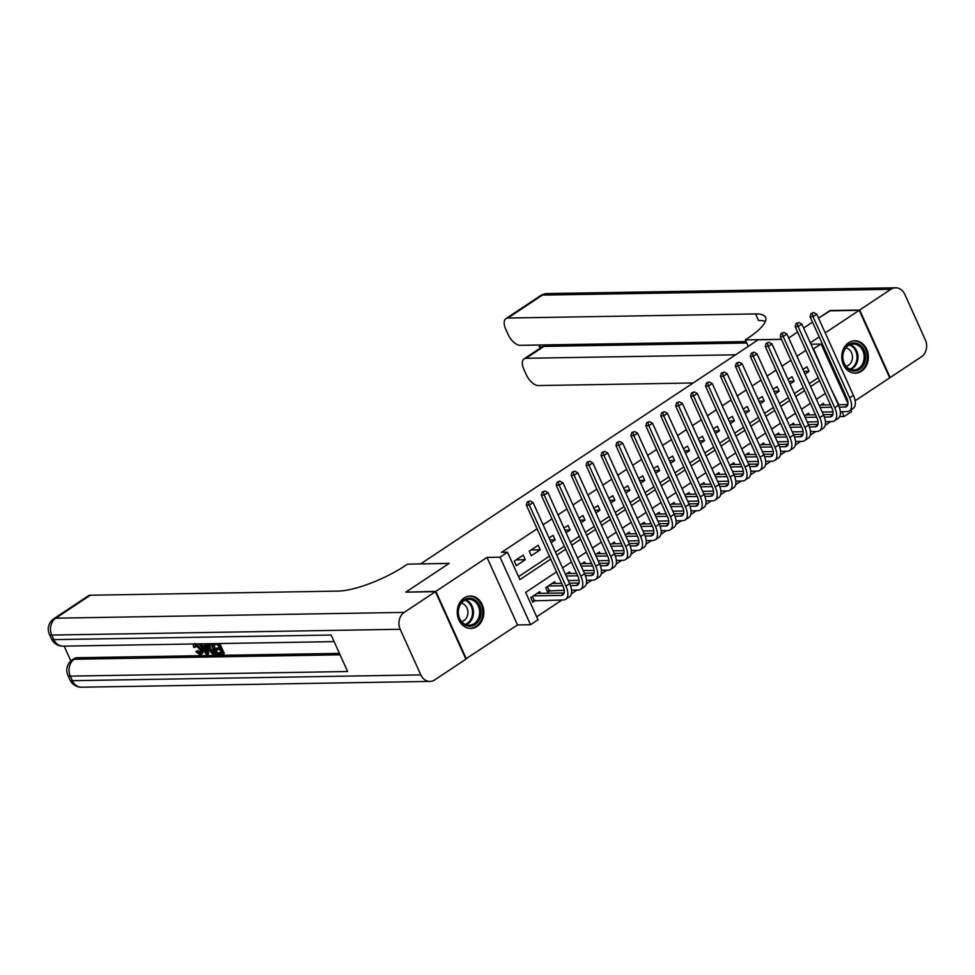 <?xml version="1.0" encoding="UTF-8"?>
<svg xmlns="http://www.w3.org/2000/svg" width="975" height="975" viewBox="0 0 975 975"><rect width="100%" height="100%" fill="white"/><g stroke="black" fill="none" stroke-linecap="round" stroke-linejoin="round"><path stroke-width="1.46" d="M476.958 626.474A16.197 13.297 89 0 0 483.381 608.144A16.197 13.297 89 0 0 470.255 596.042A16.197 13.297 89 0 0 464.1 598.004A16.197 13.297 89 0 0 457.677 616.334A16.197 13.297 89 0 0 470.803 628.436A16.197 13.297 89 0 0 476.958 626.474M861.473 371.207A16.197 13.297 89 0 0 867.896 352.877A16.197 13.297 89 0 0 854.783 340.775A16.197 13.297 89 0 0 848.616 342.737A16.197 13.297 89 0 0 842.205 361.067A16.197 13.297 89 0 0 855.319 373.169A16.197 13.297 89 0 0 861.473 371.207M556.518 571.886L525.647 592.386L538.005 619.759L530.546 624.719L500.053 557.2L507.524 552.24L519.882 579.613L550.753 559.114M465.782 658.893L517.506 624.938L530.546 624.719M855.124 400.798L889.7 377.849L859.219 310.318L825.216 332.889M850.858 409.939L851.602 411.584L844.131 416.532L841.949 411.706M839.682 416.605L844.131 416.532M536.677 616.809L562.014 599.991M571.35 593.787L576.944 590.082M586.28 583.879L591.874 580.162M601.209 573.958L606.803 570.253M616.151 564.05L621.745 560.332M631.081 554.141L636.675 550.424M646.011 544.221L651.605 540.516M660.94 534.312L666.534 530.595M675.882 524.392L681.476 520.687M690.812 514.483L696.406 510.766M705.742 504.575L711.336 500.857M720.671 494.654L726.265 490.949M735.613 484.746L741.207 481.028M750.543 474.825L756.137 471.12M765.473 464.917L771.067 461.199M780.402 455.008L785.996 451.291M795.344 445.087L800.938 441.383M810.274 435.179L815.868 431.462M825.203 425.258L830.797 421.553M406.368 592.142L435.874 591.362L466.355 658.881M830.164 310.806L818.561 318.143L829.591 310.818L859.219 310.318M523.246 555.153L514.288 561.1L516.348 565.671L525.306 559.723L523.246 555.153M538.176 545.244L529.218 551.192L531.278 555.75L540.235 549.803L538.176 545.244M551.131 542.575L555.177 539.894L553.117 535.336L549.071 538.017M566.061 532.667L570.107 529.986L568.047 525.415L564.001 528.109M580.99 522.758L585.037 520.065L582.977 515.507L578.931 518.188M595.92 512.838L599.966 510.157L597.907 505.586L593.86 508.28M610.862 502.929L614.908 500.236L612.848 495.678L608.802 498.359M625.792 493.009L629.838 490.327L627.778 485.769L623.732 488.451M640.721 483.1L644.767 480.419L642.708 475.849L638.662 478.542M655.651 473.192L659.697 470.498L657.638 465.94L653.591 468.622M670.593 463.271L674.639 460.59L672.579 456.02L668.533 458.713M685.523 453.363L689.569 450.669L687.509 446.111L683.463 448.793M700.452 443.442L704.498 440.761L702.439 436.203L698.392 438.884M715.394 433.534L719.428 430.852L717.368 426.282L713.334 428.976M730.324 423.625L734.37 420.932L732.31 416.374L728.264 419.055M745.253 413.705L749.3 411.023L747.24 406.453L743.194 409.147M760.183 403.796L764.229 401.103L762.17 396.545L758.123 399.226M775.125 393.876L779.171 391.194L777.112 386.636L773.065 389.317M790.055 383.967L794.101 381.286L792.041 376.716L787.995 379.409M555.421 583.416L554.665 581.746L545.695 587.693L547.755 592.252L550.375 590.521M824.204 404.978L823.448 403.309L819.402 405.99M809.274 414.899L808.519 413.217L804.473 415.898M794.345 424.808L793.589 423.126L789.543 425.819M779.415 434.728L778.647 433.046L774.601 435.727M764.473 444.637L763.717 442.955L759.671 445.648M749.543 454.545L748.788 452.875L744.742 455.557M734.614 464.466L733.858 462.784L729.812 465.465M719.684 474.374L718.916 472.692L714.87 475.386M704.742 484.295L703.987 482.613L699.94 485.294M689.812 494.203L689.057 492.521L685.011 495.215M674.883 504.112L674.127 502.442L670.081 505.123M659.953 514.032L659.185 512.35L655.139 515.032M645.011 523.941L644.256 522.259L640.209 524.952M630.082 533.861L629.326 532.179L625.28 534.861M615.152 543.77L614.396 542.088L610.35 544.781M600.222 553.678L599.454 552.008L595.408 554.69M585.28 563.599L584.525 561.917L580.478 564.598M570.351 573.507L569.595 571.825L565.549 574.519M540.479 593.336L539.723 591.654L530.766 597.602L532.825 602.172L535.446 600.429M805.85 350.354L796.953 356.265M790.92 360.263L782.023 366.173M775.99 370.183L767.081 376.082M761.061 380.092L752.152 386.003M746.119 390L737.222 395.911M731.189 399.921L722.292 405.832M716.259 409.829L707.35 415.74M701.33 419.737L692.421 425.648M686.388 429.658L677.491 435.569M671.458 439.567L662.561 445.477M656.528 449.487L647.619 455.398M641.599 459.396L632.69 465.307M626.657 469.304L617.76 475.215M611.727 479.225L602.83 485.136M596.798 489.133L587.888 495.044M581.868 499.054L572.959 504.965M566.926 508.962L558.029 514.873M551.996 518.871L543.087 524.782M537.067 528.791L501.589 552.337L507.524 552.24M518.542 576.664L549.425 556.164M555.457 552.155L564.354 546.256M570.387 542.246L579.284 536.335M585.317 532.338L594.226 526.427M600.247 522.417L609.156 516.506M615.188 512.509L624.085 506.598M630.118 502.588L639.015 496.689M645.048 492.68L653.957 486.769M659.977 482.771L668.887 476.86M674.919 472.851L683.816 466.94M689.849 462.942L698.746 457.031M704.779 453.022L713.688 447.123M719.708 443.113L728.618 437.202M734.65 433.205L743.547 427.294M749.58 423.284L758.477 417.373M764.51 413.376L773.419 407.465M779.452 403.455L788.348 397.556M794.381 393.547L803.278 387.636M809.311 383.638L818.22 377.727M804.984 374.059L809.031 371.365L806.971 366.807L802.925 369.488M406.246 591.862L449.17 563.355L420.773 563.928M420.737 563.83L758.209 339.788L781.499 339.398M517.506 624.938L487.013 557.408L435.874 591.362M487.013 557.408L500.053 557.2M813.089 349.026L821.108 344.053L847.982 403.565M810.932 344.224L821.108 344.053M819.183 336.899L810.286 342.81M788.69 337.972L797.599 332.061L788.69 337.972M803.619 328.051L812.528 322.14L803.619 328.051M838.805 404.735L831.346 389.452M825.313 393.449L816.416 399.36M810.383 403.357L801.474 409.268M795.454 413.278L786.545 419.189M780.512 423.187L771.615 429.097M765.582 433.107L756.685 439.018M750.652 443.016L741.743 448.927M735.723 452.924L726.814 458.835M720.781 462.845L711.884 468.756M705.851 472.753L696.954 478.664M690.922 482.674L682.013 488.585M675.992 492.582L667.083 498.493M661.05 502.491L652.153 508.402M646.12 512.411L637.211 518.322M631.191 522.32L622.282 528.231M616.249 532.24L607.352 538.151M601.319 542.149L592.422 548.06M586.389 552.057L577.48 557.968M571.46 561.978L562.551 567.889M825.581 376.667L813.638 349.013M556.786 555.116L565.683 549.205M571.716 545.196L580.625 539.285M586.645 535.287L595.554 529.376M601.587 525.367L610.484 519.456M616.517 515.458L625.414 509.547M631.447 505.55L640.356 499.639M646.376 495.629L655.285 489.718M661.318 485.721L670.215 479.81M676.248 475.8L685.157 469.889M691.178 465.892L700.087 459.981M706.119 455.983L715.016 450.072M721.049 446.062L729.946 440.152M735.979 436.154L744.888 430.243M750.908 426.233L759.818 420.322M765.85 416.325L774.747 410.414M780.78 406.417L789.677 400.506M795.71 396.496L804.619 390.585M810.639 386.587L819.548 380.677M803.814 371.451L809.031 371.365M788.885 381.371L794.101 381.286M773.943 391.28L779.171 391.194M759.013 401.2L764.229 401.103M744.083 411.109L749.3 411.023M729.142 421.017L734.37 420.932M714.212 430.938L719.428 430.852M699.282 440.846L704.498 440.761M684.352 450.767L689.569 450.669M669.411 460.675L674.639 460.59M654.481 470.584L659.697 470.498M639.551 480.504L644.767 480.419M624.622 490.413L629.838 490.327M609.68 500.321L614.908 500.236M594.75 510.242L599.966 510.157M579.82 520.15L585.037 520.065M564.891 530.071L570.107 529.986M549.949 539.979L555.177 539.894M531.082 549.961L540.235 549.803M516.141 559.869L525.306 559.723M813.686 312.573L811.017 313.584L813.686 312.573L816.77 314.182L813.04 316.668L849.664 397.788A15.576 7.873 56.4 0 1 849.396 410.902A15.576 7.873 56.4 0 1 846.958 411.621L840.328 411.73M832.991 411.852L822.132 412.035M820.84 405.039L830.481 404.881M838.256 404.747L847.811 404.588M820.072 407.465L831.553 407.282M839.243 407.148L844.898 407.05A10.384 5.241 -123.6 0 0 846.519 406.587A10.384 5.241 -123.6 0 0 846.702 397.837L810.079 316.717L811.017 313.584M816.77 314.182L853.393 395.302A15.576 7.873 56.4 0 1 853.125 408.428L849.396 410.902M812.199 313.56L813.04 316.668L810.079 316.717M844.24 349.659A14.016 11.517 -91 0 1 860.047 345.028A14.016 11.517 -91 0 1 863.96 364.309A14.016 11.517 -91 0 1 848.152 368.94A14.016 11.517 -91 0 1 844.24 349.659M862.631 363.773A12.98 10.664 89 0 0 862.741 350.573A12.98 10.664 89 0 0 853.296 344.017A12.98 10.664 89 0 0 844.387 350.22A12.98 10.664 89 0 0 844.277 363.419A12.98 10.664 89 0 0 853.722 369.976A12.98 10.664 89 0 0 862.631 363.773M846.093 366.271A9.238 7.593 89 0 0 851.358 361.969A9.238 7.593 89 0 0 845.788 347.977M853.649 373.072A16.1 13.211 89 0 0 854.368 373.084A16.1 13.211 89 0 0 865.422 365.393A16.1 13.211 89 0 0 865.544 349.026A16.1 13.211 89 0 0 853.832 340.897A16.1 13.211 89 0 0 853.113 340.933M459.725 604.927A14.016 11.517 -91 0 1 475.532 600.295A14.016 11.517 -91 0 1 479.432 619.576A14.016 11.517 -91 0 1 463.637 624.207A14.016 11.517 -91 0 1 459.725 604.927M478.116 619.04A12.98 10.664 89 0 0 478.213 605.841A12.98 10.664 89 0 0 468.768 599.284A12.98 10.664 89 0 0 459.859 605.487A12.98 10.664 89 0 0 459.761 618.686A12.98 10.664 89 0 0 469.207 625.243A12.98 10.664 89 0 0 478.116 619.04M461.577 621.538A9.238 7.593 89 0 0 466.83 617.236A9.238 7.593 89 0 0 461.273 603.245M469.133 628.339A16.1 13.211 89 0 0 469.852 628.351A16.1 13.211 89 0 0 480.894 620.661A16.1 13.211 89 0 0 481.028 604.293A16.1 13.211 89 0 0 469.316 596.164A16.1 13.211 89 0 0 468.597 596.2M748.252 346.393L745.327 339.909L747.862 338.215A51.919 13.784 -24.3 0 0 765.558 317.35A51.919 13.784 -24.3 0 0 755.564 313.926L507.878 318.045A12.456 6.301 -123.6 0 0 505.928 318.618A12.456 6.301 -123.6 0 0 505.708 329.111L508.133 334.498A12.456 6.301 -123.6 0 0 520.187 345.333L746.082 341.579M859.67 310.026L890.151 377.544L921.363 356.826A12.456 10.238 89 0 0 925.372 339.934L904.776 294.304A12.456 10.238 89 0 0 895.611 287.796A12.456 10.238 89 0 0 890.87 289.307L859.67 310.026L830.042 310.513M781.463 339.3L745.327 339.909M735.601 354.803L526.037 358.288A12.456 6.301 -123.6 0 0 524.099 358.849A12.456 6.301 -123.6 0 0 523.88 369.354L526.305 374.741A12.456 6.301 -123.6 0 0 538.358 385.564L693.128 382.992M524.099 358.849L542.015 346.954A12.456 6.301 56.4 0 1 543.965 346.393L526.037 358.288M746.728 343.017L543.965 346.393M765.399 321.372A51.919 13.784 -24.3 0 0 758.538 320.495L755.564 313.926M195.78 644.816L196.024 646.778L193.659 647.229C193.001 644.902 193.428 643.671 194.915 643.537M201.813 648.022L201.983 648.387C203.458 651.751 203.19 653.616 201.203 653.981M196.572 643.927L200.789 649.179C202.264 652.543 201.996 654.408 200.009 654.773L195.829 651.629L197.876 650.496L200.679 652.714M206.846 643.756L207.236 645.791M207.419 646.73L208.76 653.713L206.444 654.517L198.863 643.89M201.642 643.841L203.263 646.169L204.933 646.132M219.814 643.537L224.287 653.457L223.092 654.249L218.083 654.322L217.51 653.067L221.179 652.226M217.51 653.067L221.52 652.994L219.997 649.63L216.267 649.691L215.694 648.424L219.082 647.595M64.155 646.12L70.858 660.989M53.832 618.735A12.456 12.456 0 0 0 49.372 634.25A12.456 3.315 155.7 0 0 51.76 635.066A12.456 10.238 -91 0 1 55.782 618.174A12.456 6.301 -123.6 0 0 53.832 618.735L88.408 595.786A12.456 6.301 56.4 0 1 90.346 595.225L55.782 618.174L404.211 612.385A12.456 10.238 89 0 0 400.201 629.277L51.76 635.066L53.82 639.637L331.147 635.017L347.624 671.519L70.31 676.126A12.456 10.238 -91 0 1 74.319 659.234A12.456 6.301 -123.6 0 0 72.369 659.795L74.612 658.308A12.456 6.301 56.4 0 1 76.562 657.747L74.319 659.234L340.092 654.81M339.434 653.372L76.562 657.747M213.696 644.646L217.73 653.555L216.535 654.359L212.769 654.262L208.248 649.033L207.809 643.756M404.211 612.385L435.423 591.667L405.795 592.154L449.024 563.452L407.55 564.147L405.003 565.829A51.919 13.784 155.7 0 1 338.045 591.106L90.346 595.225M400.201 629.277L420.798 674.895A12.456 10.238 89 0 0 429.963 681.415A12.456 10.238 89 0 0 434.704 679.904L465.916 659.185L435.423 591.667M215.694 648.424L219.436 648.363L217.717 644.572L213.525 644.646L213.074 643.646M218.278 643.561L223.092 654.249M211.709 643.671L216.535 654.359M211.161 644.682L208.358 645.511L209.259 649.045L212.245 652.921L214.963 653.104L211.161 644.682M209.686 644.707L208.358 645.511L209.552 644.719L210.466 648.253L213.44 652.129L214.707 652.336M209.259 649.045L210.466 648.253M212.245 652.921L213.44 652.129M213.513 653.128L214.634 652.385M199.924 643.866L202.069 646.961L205.103 646.9L204.445 643.793M205.506 643.78L207.565 654.505M206.005 651.215L205.372 648.18L202.934 648.217L206.432 653.25L206.005 651.215M202.069 646.961L203.263 646.169M204.665 648.192L205.676 649.642M195.829 651.629L196.682 651.288L199.485 653.506C200.874 653.152 200.972 651.727 199.79 649.204L195 644.963M195.585 644.804L194.829 647.571M196.682 651.288L197.876 650.496M200.789 649.179L201.983 648.387M202.178 653.701L200.009 654.773M798.757 322.481L796.075 323.493L798.757 322.481L801.84 324.102L798.111 326.576L834.734 407.696A15.576 7.873 56.4 0 1 834.454 420.822A15.576 7.873 56.4 0 1 832.028 421.529L825.398 421.639M818.049 421.761L807.203 421.943M805.911 414.948L815.539 414.789M823.327 414.668L832.882 414.509M805.143 417.385L816.623 417.19M824.314 417.056L829.969 416.971A10.384 5.241 -123.6 0 0 831.59 416.496A10.384 5.241 -123.6 0 0 831.773 407.745L795.149 326.625L796.075 323.493M801.84 324.102L838.463 405.222A15.576 7.873 56.4 0 1 838.195 418.348L834.454 420.822M797.27 323.481L798.111 326.576L795.149 326.625M783.827 332.402L781.146 333.413L783.827 332.402L786.91 334.011L783.169 336.497L819.804 417.605A15.576 7.873 56.4 0 1 819.524 430.731A15.576 7.873 56.4 0 1 817.087 431.45L810.469 431.559M803.12 431.681L792.261 431.852M790.969 424.868L800.609 424.71M808.385 424.576L817.952 424.418M790.201 427.294L801.694 427.099M809.384 426.977L815.027 426.879A10.384 5.241 -123.6 0 0 816.648 426.404A10.384 5.241 -123.6 0 0 816.831 417.653L780.207 336.546L781.146 333.413M786.91 334.011L823.534 415.131A15.576 7.873 56.4 0 1 823.253 428.257L819.524 430.731M782.328 333.389L783.169 336.497L780.207 336.546M768.897 342.31L766.216 343.322L768.897 342.31L771.968 343.931L768.239 346.405L804.862 427.525A15.576 7.873 56.4 0 1 804.594 440.651A15.576 7.873 56.4 0 1 802.157 441.358L795.539 441.468M788.19 441.59L777.331 441.773M776.039 434.777L785.679 434.618M793.455 434.484L803.022 434.326M775.271 437.202L786.764 437.019M794.454 436.885L800.097 436.8A10.384 5.241 -123.6 0 0 801.718 436.325A10.384 5.241 -123.6 0 0 801.901 427.574L765.277 346.454L766.216 343.322M771.968 343.931L808.604 425.039A15.576 7.873 56.4 0 1 808.324 438.165L804.594 440.651M767.398 343.31L768.239 346.405L765.277 346.454M753.955 352.231L751.286 353.242L753.955 352.231L757.039 353.84L753.309 356.314L789.933 437.434A15.576 7.873 56.4 0 1 789.665 450.56A15.576 7.873 56.4 0 1 787.227 451.267L780.597 451.376M773.26 451.498L762.401 451.681M761.109 444.697L770.737 444.527M778.525 444.405L788.08 444.247M760.342 447.123L771.822 446.928M779.513 446.806L785.168 446.708A10.384 5.241 -123.6 0 0 786.788 446.233A10.384 5.241 -123.6 0 0 786.971 437.482L750.348 356.362L751.286 353.242M757.039 353.84L793.662 434.96A15.576 7.873 56.4 0 1 793.394 448.086L789.665 450.56M752.468 353.218L753.309 356.314L750.348 356.362M739.026 362.139L736.344 363.151L739.026 362.139L742.109 363.748L738.38 366.234L775.003 447.354A15.576 7.873 56.4 0 1 774.723 460.468A15.576 7.873 56.4 0 1 772.297 461.187L765.668 461.297M758.318 461.419L747.472 461.602M746.168 454.606L755.808 454.447M763.583 454.313L773.151 454.155M745.412 457.031L756.892 456.848M764.583 456.714L770.238 456.617A10.384 5.241 -123.6 0 0 771.859 456.154A10.384 5.241 -123.6 0 0 772.042 447.403L735.406 366.283L736.344 363.151M742.109 363.748L778.733 444.868A15.576 7.873 56.4 0 1 778.464 457.994L774.723 460.468M737.539 363.127L738.38 366.234L735.406 366.283M724.096 372.048L721.415 373.059L724.096 372.048L727.179 373.669L723.438 376.143L760.073 457.263A15.576 7.873 56.4 0 1 759.793 470.389A15.576 7.873 56.4 0 1 757.356 471.096L750.738 471.205M743.389 471.327L732.53 471.51M731.238 464.514L740.878 464.356M748.654 464.234L758.221 464.076M730.47 466.952L741.963 466.757M749.653 466.623L755.296 466.538A10.384 5.241 -123.6 0 0 756.917 466.062A10.384 5.241 -123.6 0 0 757.1 457.312L720.476 376.192L721.415 373.059M727.179 373.669L763.803 454.789A15.576 7.873 56.4 0 1 763.523 467.915L759.793 470.389M722.597 373.047L723.438 376.143L720.476 376.192M709.166 381.968L706.485 382.98L709.166 381.968L712.237 383.577L708.508 386.063L745.132 467.171A15.576 7.873 56.4 0 1 744.863 480.297A15.576 7.873 56.4 0 1 742.426 481.004L735.808 481.126M728.459 481.248L717.6 481.418M716.308 474.435L725.948 474.277M733.724 474.143L743.291 473.984M715.54 476.86L727.033 476.665M734.723 476.543L740.366 476.446A10.384 5.241 -123.6 0 0 741.987 475.971A10.384 5.241 -123.6 0 0 742.17 467.22L705.547 386.112L706.485 382.98M712.237 383.577L748.873 464.697A15.576 7.873 56.4 0 1 748.593 477.823L744.863 480.297M707.667 382.956L708.508 386.063L705.547 386.112M694.224 391.877L691.555 392.888L694.224 391.877L697.308 393.498L693.578 395.972L730.202 477.092A15.576 7.873 56.4 0 1 729.934 490.218A15.576 7.873 56.4 0 1 727.496 490.925L720.866 491.034M713.529 491.156L702.67 491.339M701.378 484.343L711.007 484.185M718.794 484.051L728.349 483.893M700.611 486.769L712.091 486.586M719.782 486.452L725.437 486.367A10.384 5.241 -123.6 0 0 727.057 485.891A10.384 5.241 -123.6 0 0 727.24 477.141L690.617 396.021L691.555 392.888M697.308 393.498L733.931 474.606A15.576 7.873 56.4 0 1 733.663 487.732L729.934 490.218M692.737 392.876L693.578 395.972L690.617 396.021M679.295 401.798L676.613 402.809L679.295 401.798L682.378 403.406L678.649 405.88L715.272 487A15.576 7.873 56.4 0 1 714.992 500.126A15.576 7.873 56.4 0 1 712.554 500.833L705.937 500.943M698.588 501.065L687.741 501.247M686.437 494.264L696.077 494.093M703.852 493.972L713.42 493.813M685.681 496.689L697.162 496.494M704.852 496.372L710.495 496.275A10.384 5.241 -123.6 0 0 712.128 495.8A10.384 5.241 -123.6 0 0 712.311 487.049L675.675 405.929L676.613 402.809M682.378 403.406L719.002 484.526A15.576 7.873 56.4 0 1 718.733 497.652L714.992 500.126M677.808 402.785L678.649 405.88L675.675 405.929M664.365 411.706L661.684 412.717L664.365 411.706L667.448 413.315L663.707 415.801L700.33 496.921A15.576 7.873 56.4 0 1 700.062 510.035A15.576 7.873 56.4 0 1 697.625 510.754L691.007 510.863M683.658 510.985L672.799 511.168M671.507 504.173L681.147 504.014M688.923 503.88L698.49 503.722M670.739 506.598L682.232 506.415M689.922 506.281L695.565 506.183A10.384 5.241 -123.6 0 0 697.186 505.72A10.384 5.241 -123.6 0 0 697.369 496.97L660.745 415.85L661.684 412.717M667.448 413.315L704.072 494.435A15.576 7.873 56.4 0 1 703.792 507.561L700.062 510.035M662.866 412.693L663.707 415.801L660.745 415.85M649.435 421.614L646.754 422.626L649.435 421.614L652.507 423.235L648.777 425.709L685.401 506.829A15.576 7.873 56.4 0 1 685.132 519.955A15.576 7.873 56.4 0 1 682.695 520.662L676.077 520.772M668.728 520.894L657.869 521.077M656.577 514.081L666.217 513.923M673.993 513.801L683.56 513.642M655.809 516.518L667.302 516.323M674.98 516.189L680.635 516.104A10.384 5.241 -123.6 0 0 682.256 515.629A10.384 5.241 -123.6 0 0 682.439 506.878L645.816 425.758L646.754 422.626M652.507 423.235L689.142 504.355A15.576 7.873 56.4 0 1 688.862 517.481L685.132 519.955M647.936 422.614L648.777 425.709L645.816 425.758M634.493 431.535L631.824 432.547L634.493 431.535L637.577 433.144L633.848 435.63L670.471 516.738A15.576 7.873 56.4 0 1 670.203 529.864A15.576 7.873 56.4 0 1 667.765 530.571L661.135 530.692M653.798 530.814L642.939 530.985M641.648 524.002L651.276 523.843M659.063 523.709L668.618 523.551M640.88 526.427L652.36 526.232M660.051 526.11L665.706 526.013A10.384 5.241 -123.6 0 0 667.327 525.537A10.384 5.241 -123.6 0 0 667.509 516.787L630.886 435.679L631.824 432.547M637.577 433.144L674.2 514.264A15.576 7.873 56.4 0 1 673.932 527.39L670.203 529.864M633.007 432.522L633.848 435.63L630.886 435.679M619.564 441.443L616.883 442.455L619.564 441.443L622.647 443.064L618.918 445.538L655.541 526.658A15.576 7.873 56.4 0 1 655.261 539.784A15.576 7.873 56.4 0 1 652.823 540.491L646.206 540.601M638.857 540.723L628.01 540.906M626.706 533.91L636.346 533.752M644.122 533.617L653.689 533.459M625.95 536.335L637.431 536.153M645.121 536.018L650.764 535.933A10.384 5.241 -123.6 0 0 652.397 535.458A10.384 5.241 -123.6 0 0 652.58 526.707L615.944 445.587L616.883 442.455M622.647 443.064L659.271 524.172A15.576 7.873 56.4 0 1 659.003 537.298L655.261 539.784M618.077 442.443L618.918 445.538L615.944 445.587M604.634 451.364L601.953 452.376L604.634 451.364L607.717 452.973L603.976 455.447L640.599 536.567A15.576 7.873 56.4 0 1 640.331 549.693A15.576 7.873 56.4 0 1 637.894 550.4L631.276 550.509M623.927 550.631L613.068 550.814M611.776 543.818L621.416 543.66M629.192 543.538L638.759 543.38M611.008 546.256L622.501 546.061M630.191 545.939L635.834 545.842A10.384 5.241 -123.6 0 0 637.455 545.366A10.384 5.241 -123.6 0 0 637.638 536.616L601.014 455.496L601.953 452.376M607.717 452.973L644.341 534.093A15.576 7.873 56.4 0 1 644.061 547.219L640.331 549.693M603.135 452.351L603.976 455.447L601.014 455.496M589.704 461.273L587.023 462.284L589.704 461.273L592.776 462.881L589.046 465.367L625.67 546.487A15.576 7.873 56.4 0 1 625.402 559.601A15.576 7.873 56.4 0 1 622.964 560.32L616.346 560.43M608.997 560.552L598.138 560.735M596.846 553.739L606.487 553.581M614.262 553.447L623.829 553.288M596.078 556.164L607.559 555.982M615.249 555.847L620.904 555.75A10.384 5.241 -123.6 0 0 622.525 555.287A10.384 5.241 -123.6 0 0 622.708 546.536L586.085 465.416L587.023 462.284M592.776 462.881L629.411 544.001A15.576 7.873 56.4 0 1 629.131 557.127L625.402 559.601M588.205 462.26L589.046 465.367L586.085 465.416M574.763 471.181L572.093 472.192L574.763 471.181L577.846 472.802L574.117 475.276L610.74 556.396A15.576 7.873 56.4 0 1 610.46 569.522A15.576 7.873 56.4 0 1 608.034 570.229L601.404 570.338M594.067 570.46L583.208 570.643M581.917 563.648L591.545 563.489M599.332 563.367L608.888 563.197M581.149 566.085L592.629 565.89M600.32 565.756L605.975 565.671A10.384 5.241 -123.6 0 0 607.596 565.195A10.384 5.241 -123.6 0 0 607.778 556.445L571.155 475.325L572.093 472.192M577.846 472.802L614.469 553.922A15.576 7.873 56.4 0 1 614.201 567.048L610.46 569.522M573.276 472.18L574.117 475.276L571.155 475.325M559.833 481.102L557.152 482.113L559.833 481.102L562.916 482.71L559.175 485.197L595.81 566.304A15.576 7.873 56.4 0 1 595.53 579.43A15.576 7.873 56.4 0 1 593.092 580.137L586.475 580.259M579.126 580.381L568.279 580.552M566.975 573.568L576.615 573.41M584.391 573.276L593.958 573.117M566.219 575.993L577.7 575.798M585.39 575.677L591.033 575.579A10.384 5.241 -123.6 0 0 592.666 575.104A10.384 5.241 -123.6 0 0 592.849 566.353L556.213 485.245L557.152 482.113M562.916 482.71L599.54 563.83A15.576 7.873 56.4 0 1 599.272 576.956L595.53 579.43M558.346 482.089L559.175 485.197L556.213 485.245M544.903 491.01L542.222 492.022L544.903 491.01L547.987 492.631L544.245 495.105L580.868 576.225A15.576 7.873 56.4 0 1 580.6 589.351A15.576 7.873 56.4 0 1 578.163 590.058L571.545 590.168M564.196 590.289L547.194 591.008M552.045 583.477L561.685 583.318M569.461 583.184L579.028 583.026M548.316 585.951L562.77 585.719M570.46 585.585L576.103 585.5A10.384 5.241 -123.6 0 0 577.724 585.024A10.384 5.241 -123.6 0 0 577.907 576.274L541.283 495.154L542.222 492.022M547.987 492.631L584.61 573.739A15.576 7.873 56.4 0 1 584.33 586.865L580.6 589.351M543.404 492.009L544.245 495.105L541.283 495.154M547.389 586.572L549.181 590.533M529.973 500.931L527.292 501.942L529.973 500.931L533.045 502.539L529.315 505.013L565.939 586.133A15.576 7.873 56.4 0 1 565.671 599.259A15.576 7.873 56.4 0 1 563.233 599.966L532.265 600.917M537.115 593.385L564.098 592.946M533.386 595.871L561.173 595.408A10.384 5.241 -123.6 0 0 562.794 594.933A10.384 5.241 -123.6 0 0 562.977 586.182L526.354 505.062L527.292 501.942M533.045 502.539L569.668 583.659A15.576 7.873 56.4 0 1 569.4 596.785L565.671 599.259M528.474 501.918L529.315 505.013L526.354 505.062M532.46 596.481L534.251 600.454M847.58 405.271L844.898 407.05M853.393 395.302L849.664 397.788M850.212 344.626A12.98 10.664 -91 0 1 856.464 363.882A12.98 10.664 -91 0 1 850.627 369.464M849.786 369.135A12.553 10.311 89 0 0 855.575 363.663A12.553 10.311 89 0 0 849.383 344.992M465.697 599.893A12.98 10.664 -91 0 1 471.937 619.149A12.98 10.664 -91 0 1 466.111 624.731M465.27 624.39A12.553 10.311 89 0 0 471.059 618.93A12.553 10.311 89 0 0 464.868 600.259M890.87 289.307L542.441 295.096L507.878 318.045M539.748 345.004L540.954 347.661M542.441 295.096A12.456 10.238 -91 0 1 547.182 293.585A12.456 12.456 0 0 0 540.491 295.669A12.456 6.301 56.4 0 1 542.441 295.096M72.369 659.795A12.456 12.456 0 0 0 67.909 675.309A12.456 3.315 155.7 0 0 70.31 676.126L72.369 680.696L420.798 674.895M81.534 687.204A12.456 10.238 -91 0 1 72.369 680.696A12.456 3.315 -24.3 0 1 69.968 679.868A12.456 12.456 0 0 0 81.534 687.204L429.963 681.415M62.997 646.145A12.456 10.238 -91 0 1 53.82 639.637A12.456 3.315 -24.3 0 1 51.431 638.808A12.456 12.456 0 0 0 62.997 646.145L334.133 641.635M204.933 651.081L205.847 650.471M832.65 415.179L829.969 416.971M838.463 405.222L834.734 407.696M817.72 425.1L815.027 426.879M823.534 415.131L819.804 417.605M802.791 435.008L800.097 436.8M808.604 425.039L804.862 427.525M787.849 444.917L785.168 446.708M793.662 434.96L789.933 437.434M772.919 454.837L770.238 456.617M778.733 444.868L775.003 447.354M757.989 464.746L755.296 466.538M763.803 454.789L760.073 457.263M743.06 474.667L740.366 476.446M748.873 464.697L745.132 467.171M728.118 484.575L725.437 486.367M733.931 474.606L730.202 477.092M713.188 494.483L710.495 496.275M719.002 484.526L715.272 487M698.258 504.404L695.565 506.183M704.072 494.435L700.33 496.921M683.329 514.312L680.635 516.104M689.142 504.355L685.401 506.829M668.387 524.233L665.706 526.013M674.2 514.264L670.471 516.738M653.457 534.142L650.764 535.933M659.271 524.172L655.541 526.658M638.527 544.05L635.834 545.842M644.341 534.093L640.599 536.567M623.598 553.971L620.904 555.75M629.411 544.001L625.67 546.487M608.656 563.879L605.975 565.671M614.469 553.922L610.74 556.396M593.726 573.8L591.033 575.579M599.54 563.83L595.81 566.304M578.797 583.708L576.103 585.5M584.61 573.739L580.868 576.225M563.867 593.617L561.173 595.408M569.668 583.659L565.939 586.133M895.611 287.796L547.182 293.585M540.491 295.669L505.928 318.618M538.748 345.016L540.174 348.185M67.909 675.309L69.968 679.868M49.372 634.25L51.431 638.808"/></g></svg>
